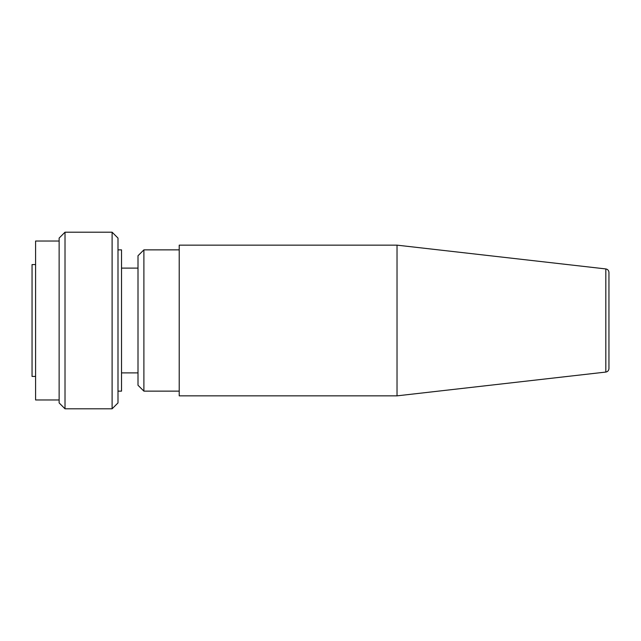 <?xml version="1.0" encoding="UTF-8"?>
<svg xmlns="http://www.w3.org/2000/svg" width="641" height="641" viewBox="0 0 641 641"><rect width="100%" height="100%" fill="white"/><g stroke="black" fill="none" stroke-linecap="round" stroke-linejoin="round"><path stroke-width="0.96" d="M35.584 264.573L32.05 264.573L32.05 376.427L35.584 376.427M138.007 255.743L138.007 385.257L143.896 391.138L143.896 249.862L138.007 255.743M179.216 245.15L179.216 395.85L397.027 395.85L397.027 245.15L179.216 245.15M605.817 372.068L605.817 268.932C607.748 269.308 608.79 270.478 608.95 272.441L608.95 368.559C608.79 370.522 607.748 371.692 605.817 372.068L397.027 395.85M59.132 241.032L35.584 241.032L35.584 399.968L59.132 399.968M59.132 238.083L59.132 402.917L65.013 408.798L65.013 232.202L59.132 238.083M112.111 408.798L118 402.917L118 238.083L112.111 232.202L112.111 408.798L65.013 408.798M118 391.138L121.526 391.138L121.526 249.862L118 249.862M138.007 372.894L121.526 372.894M179.216 249.862L143.896 249.862M605.817 268.932L397.027 245.15M112.111 232.202L65.013 232.202M138.007 268.106L121.526 268.106M179.216 391.138L143.896 391.138"/></g></svg>
